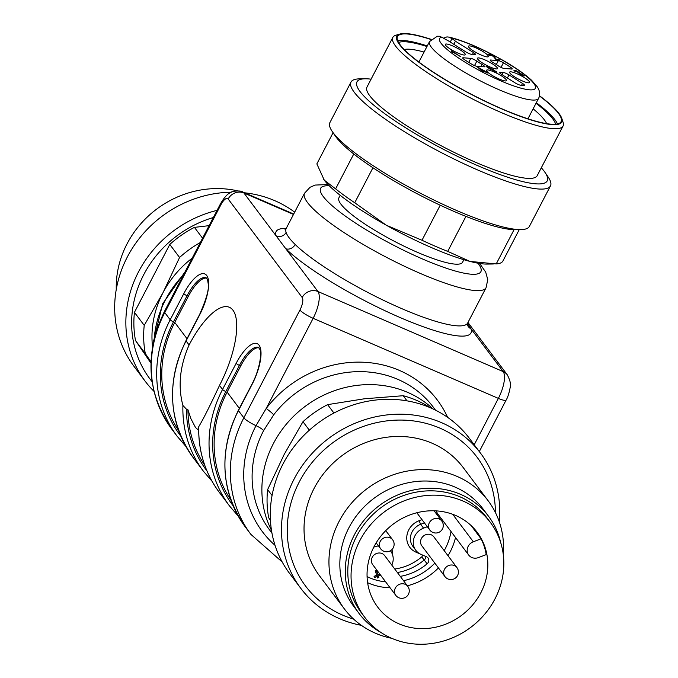 <?xml version="1.0" encoding="UTF-8"?>
<svg xmlns="http://www.w3.org/2000/svg" width="678" height="678" viewBox="0 0 678 678"><rect width="100%" height="100%" fill="white"/><g stroke="black" fill="none" stroke-linecap="round" stroke-linejoin="round"><path stroke-width="1.02" d="M378.061 571.774L376.892 571.503L377.968 574.808L379.816 574.096M377.968 574.808L376.171 570.545L377.341 570.808M376.892 571.503L376.171 570.545M374.112 576.495L376.417 575.614L377.137 576.58L374.476 577.597L374.053 576.3L376.714 575.283L375.231 570.715L377.002 570.351M377.239 576.902L378.129 576.563L377.671 575.139L379.943 574.266M444.938 576.58L421.835 545.824A7.492 6.865 -36.9 0 1 423.699 535.832A7.492 6.865 -36.9 0 1 433.818 536.823L456.921 567.579A7.492 6.865 -36.9 0 0 446.81 566.588A7.492 6.865 -36.9 0 0 444.938 576.58A7.492 7.492 0 0 0 456.819 576.715A7.492 7.492 0 0 0 456.921 567.579M427.31 526.713L423.538 528.154A14.992 13.738 143.1 0 0 415.843 550.333A14.992 13.738 143.1 0 0 421.021 554.392L426.479 556.748A4.5 4.119 143.1 0 1 427.132 563.791A52.469 48.07 -36.9 0 1 400.274 576.368M436.361 510.898A11.509 10.543 -36.9 0 1 436.691 511.763A11.509 10.543 -36.9 0 1 437.183 514.899M391.799 565.096A14.992 13.738 143.1 0 0 390.647 551.087A14.992 13.738 143.1 0 0 390.392 550.748L390.647 551.087M378.502 545.951A14.992 13.738 143.1 0 0 373.79 547.154M380.663 575.232L378.392 576.097L378.849 577.52L377.604 578.003L377.137 576.58M378.849 577.52L378.129 576.563M378.392 576.097L377.671 575.139M395.774 595.343L372.671 564.596A7.492 6.865 -36.9 0 1 374.536 554.596A7.492 6.865 -36.9 0 1 384.655 555.587L407.766 586.343A7.492 6.865 -36.9 0 0 397.647 585.351A7.492 6.865 -36.9 0 0 395.774 595.343A7.492 7.492 0 0 0 407.656 595.479A7.492 7.492 0 0 0 407.766 586.343M468.71 555.07A8.992 8.238 -36.9 0 1 473.329 541.764L481.066 538.807A62.215 56.994 143.1 0 1 486.211 554.612L478.473 557.57A8.992 8.238 -36.9 0 1 468.71 555.07L437.844 513.983A8.992 8.238 -36.9 0 1 436.691 511.763A8.992 8.238 -36.9 0 1 436.463 510.898M471.142 525.594L481.066 538.807M445.226 624.37A62.215 56.994 143.1 0 0 477.185 532.332A62.215 56.994 143.1 0 0 393.198 524.136A62.215 56.994 143.1 0 0 377.697 607.081A62.215 56.994 143.1 0 0 445.226 624.37M449.938 638.862A78.707 72.105 143.1 0 0 490.364 522.424A78.707 72.105 143.1 0 0 384.129 512.06A78.707 72.105 143.1 0 0 364.518 616.988A78.707 72.105 143.1 0 0 449.938 638.862M490.364 522.424L487.118 518.102A78.707 72.105 143.1 0 0 380.875 507.737A78.707 72.105 143.1 0 0 361.264 612.666L364.518 616.988M198.773 427.148L198.79 426.598C203.069 419.58 209.968 405.859 219.502 385.435A63.113 22.425 -66.6 0 0 229.757 307.465A63.113 22.425 -66.6 0 0 189.103 344.975C179.839 366.078 177.772 386.24 182.907 405.452L186.492 409.258L187.95 409.783L190.874 418.623L195.484 427.479L198.654 430.267M424.081 52.062A82.08 15.238 27.5 0 0 421.606 51.401A82.08 15.238 27.5 0 0 404.224 49.511M546.604 123.633A82.08 15.238 27.5 0 0 533.12 108.827M435.564 410.19L433.242 407.088A102.319 93.733 143.1 0 0 273.683 414.843L263.623 430.572A102.319 93.733 143.1 0 0 269.615 529.993L271.963 533.12M286.108 232.418C287.133 235.58 290.159 239.597 295.167 244.478A7.492 6.263 -45.8 0 1 285.777 248.724L317.923 291.506L503.152 371.586L471.007 328.805A109.819 20.391 -152.5 0 1 399.978 317.49A109.819 20.391 -152.5 0 1 285.777 248.724L276.048 235.774A7.492 7.238 162.3 0 0 286.108 232.418A102.319 19.001 27.5 0 1 286.167 228.511L304.532 193.23L310.083 187.264L315.168 185.069L328.059 184.552M340.203 195.323L338.898 197.832A69.715 12.941 27.5 0 0 340.924 204.163A69.715 12.941 27.5 0 0 406.241 247.233A69.715 12.941 27.5 0 0 462.574 262.216L463.879 259.708M275.048 545.358A109.099 99.946 -36.9 0 1 256.013 425.665L266.183 408.503A109.819 100.607 -36.9 0 1 447.633 417.36M467.303 324.669A7.492 7.238 162.3 0 0 471.007 328.805L467.549 323.313M273.683 414.843A7.492 0.881 37.4 0 0 266.183 408.503L313.134 318.313A11.992 2.229 -152.5 0 1 299.956 310.016A10.492 3.729 -66.6 0 0 302.193 297.506L228.172 199.001A10.492 3.729 -66.6 0 0 220.884 204.781L164.771 312.583A119.938 109.878 143.1 0 0 171.788 429.123L177.204 436.327A119.938 109.878 -36.9 0 1 170.186 319.796L164.771 312.583A11.992 2.229 -152.5 0 1 164.423 311.499L220.536 203.697C224.121 197.612 227.35 193.959 230.232 192.738C231.444 190.916 241.453 190.298 242.631 191.95A22.484 7.992 113.4 0 1 243.911 192.993L276.048 235.774A109.819 20.391 -152.5 0 1 286.184 228.478M187.95 409.783A115.438 105.751 143.1 0 0 204.764 465.303M238.19 516.06L229.554 506.008A119.938 109.878 -36.9 0 1 222.537 389.469L236.139 363.332A32.985 11.721 113.4 0 1 259.047 345.161A32.985 11.721 113.4 0 1 252.03 384.477A3 0.559 27.5 0 1 251.945 384.206C260.793 367.62 261.7 350.653 259.954 349.551L258.555 347.5A29.985 10.653 -66.6 0 0 239.436 365.408L240.724 365.967L227.122 392.096A115.438 105.751 143.1 0 0 230.935 500.135M240.724 365.967A29.985 10.653 113.4 0 1 258.988 347.797M183.789 293.659A3 0.559 27.5 0 0 187.086 295.735L173.475 321.864A3 0.559 27.5 0 1 170.186 319.796L183.789 293.659A32.985 11.721 113.4 0 1 206.697 275.48A32.985 11.721 113.4 0 1 199.671 314.804A3 0.559 -152.5 0 1 199.586 314.533C206.341 299.278 209.222 289.082 208.231 283.921L207.587 279.853L206.205 277.819A29.985 10.653 -66.6 0 0 187.086 295.735L188.365 296.286L174.763 322.423A115.438 105.751 143.1 0 0 178.585 430.462M188.365 296.286A29.985 10.653 113.4 0 1 206.629 278.124M429.233 407.283L428.894 406.842A104.946 96.14 143.1 0 0 403.173 395.715L364.349 398.791L327.618 404.639A104.946 96.14 143.1 0 0 302.973 421.708L284.26 454.277L267.624 489.609A104.946 96.14 143.1 0 0 268.708 517.806L270.446 520.373M407.037 400.859L403.173 395.715M327.618 404.639L333.932 413.055M309.338 430.183L302.973 421.708M267.624 489.609L272.064 495.516M270.429 520.094L268.708 517.806M499.262 521.729A112.438 103.005 143.1 0 0 480.507 453.15L469.312 438.251A112.438 103.005 143.1 0 0 375.366 400.071A112.438 103.005 143.1 0 0 281.895 466.159A112.438 103.005 143.1 0 0 289.523 573.342L300.718 588.241A112.438 103.005 143.1 0 0 361.366 625.336M480.507 453.15A112.438 103.005 143.1 0 0 386.562 414.97A112.438 103.005 143.1 0 0 293.091 481.058A112.438 103.005 143.1 0 0 300.718 588.241M495.423 512.543A107.243 98.251 143.1 0 0 387.469 420.809A107.243 98.251 143.1 0 0 288.692 513.254A107.243 98.251 143.1 0 0 353.619 619.099M503.271 554.502A89.954 82.402 143.1 0 0 488.16 500.779L463.252 467.617A89.954 82.402 143.1 0 0 388.087 437.073A89.954 82.402 143.1 0 0 313.312 489.948A89.954 82.402 143.1 0 0 319.423 575.69L344.331 608.844A89.954 82.402 143.1 0 0 391.731 638.312M488.16 500.779A89.954 82.402 143.1 0 0 413.004 470.227A89.954 82.402 143.1 0 0 338.229 523.102A89.954 82.402 143.1 0 0 344.331 608.844M500.601 542.332A80.953 74.165 143.1 0 0 488.55 516.272L483.134 509.059A80.953 74.165 143.1 0 0 415.495 481.575A80.953 74.165 143.1 0 0 348.195 529.154A80.953 74.165 143.1 0 0 353.696 606.327L359.111 613.531A80.953 74.165 143.1 0 0 380.79 632.362M488.55 516.272A80.953 74.165 143.1 0 0 420.911 488.779A80.953 74.165 143.1 0 0 353.611 536.366A80.953 74.165 143.1 0 0 359.111 613.531M323.296 178.78A97.446 18.094 27.5 0 0 323.465 179.034A97.446 18.094 27.5 0 0 324.27 180.153L335.618 188.865A104.946 19.484 27.5 0 0 354.73 202.747L386.401 225.282L421.996 240.258A104.946 19.484 27.5 0 0 447.717 251.385L470.007 261.428L496.22 263.928A104.946 19.484 27.5 0 0 502.83 261.166L519.246 229.63M333.084 132.719L316.855 163.898L324.27 180.153A97.446 18.094 27.5 0 0 386.401 225.282A97.446 18.094 27.5 0 0 470.007 261.428A97.446 18.094 27.5 0 0 486.821 264.073L493.313 263.996M335.618 188.865L353.772 153.991M372.942 167.763L354.73 202.747M421.996 240.258L440.234 205.222M465.939 216.392L447.717 251.385M496.22 263.928L514.06 229.673M371.095 79.173A107.243 19.916 27.5 0 0 365.213 78.792L359.645 78.86A112.438 20.874 27.5 0 0 351.001 82.063L329.915 122.565A112.438 20.874 27.5 0 0 332.245 131.49L335.39 136.092A107.243 19.916 27.5 0 0 419.089 194.764A107.243 19.916 27.5 0 0 515.17 229.673L520.738 229.605A112.438 20.874 27.5 0 0 529.382 226.41L550.468 185.899A112.438 20.874 27.5 0 0 548.129 176.983L544.993 172.382A107.243 19.916 27.5 0 0 541.307 167.78M332.245 131.49A112.438 20.874 27.5 0 0 420.004 193.01A112.438 20.874 27.5 0 0 520.738 229.605M351.001 82.063A112.438 20.874 27.5 0 0 441.09 152.499A112.438 20.874 27.5 0 0 550.468 185.899M365.213 78.792A107.243 19.916 27.5 0 0 442.904 149.033A107.243 19.916 27.5 0 0 544.993 172.382M392.833 37.409L366.984 87.064A95.945 17.814 27.5 0 0 443.87 147.168A95.945 17.814 27.5 0 0 537.205 175.67L563.054 126.015A95.945 17.814 -152.5 0 1 507.297 115.107A95.945 17.814 -152.5 0 1 418.199 66.266A95.945 17.814 -152.5 0 1 392.833 37.409A95.945 17.814 -152.5 0 1 395.918 35.222L399.842 34.061A92.954 17.255 27.5 0 0 421.428 64.139A92.954 17.255 27.5 0 0 538.561 122.142A92.954 17.255 27.5 0 0 561.774 118.353A92.954 17.255 27.5 0 0 539.485 95.759M561.774 118.353L563.071 122.235A95.945 17.814 -152.5 0 1 563.054 126.015M431.14 39.358A92.954 17.255 27.5 0 0 399.842 34.061M430.996 39.51A92.2 17.119 27.5 0 0 420.521 36.409A92.2 17.119 27.5 0 0 397.52 36.527A92.2 17.119 27.5 0 0 471.396 94.284A92.2 17.119 27.5 0 0 561.087 121.676A92.2 17.119 27.5 0 0 539.442 95.954M427.267 45.935A92.2 17.119 27.5 0 0 417.114 42.943A92.2 17.119 27.5 0 0 397.732 40.79M557.469 123.947A92.2 17.119 27.5 0 0 536.315 102.7M426.962 46.519A89.581 16.628 27.5 0 0 418.792 44.155A89.581 16.628 27.5 0 0 398.579 42.494M555.587 124.227A89.581 16.628 27.5 0 0 536.01 103.285M152.525 346.653A97.446 89.276 -36.9 0 1 162.94 292.82L179.568 257.479A104.946 96.14 -36.9 0 1 200.341 242.495M150.974 361.823L145.304 353.569A104.946 96.14 -36.9 0 1 144.228 325.381L162.94 292.82A97.446 89.276 -36.9 0 1 192.196 258.149M179.568 257.479L169.78 244.453A104.946 96.14 -36.9 0 1 194.425 227.376L202.569 238.215M145.304 353.569L135.515 340.542A104.946 96.14 -36.9 0 1 134.439 312.346L144.228 325.381M209.112 225.647L194.425 227.376M135.515 340.542L150.94 363.162M169.78 244.453L134.439 312.346M152.084 381.672A107.243 98.251 -36.9 0 1 213.341 217.519M153.965 391.325A112.438 103.005 -36.9 0 1 145.1 381.129A112.438 103.005 -36.9 0 1 217.062 210.366M145.1 381.129L133.913 366.23A112.438 103.005 -36.9 0 1 126.278 259.055A112.438 103.005 -36.9 0 1 219.748 192.967A112.438 103.005 -36.9 0 1 231.308 192.196M244.58 192.798A112.438 103.005 -36.9 0 1 294.676 212.18M244.834 192.823A95.945 87.903 143.1 0 0 244.131 192.603M237.631 190.857A95.945 87.903 143.1 0 0 205.9 189.247A95.945 87.903 143.1 0 0 116.269 289.43M479.304 68.224L481.863 70.732L483.499 70.868L479.109 68.588M483.499 70.868L483.211 71.419M488.245 54.274C489.389 53.689 491.525 54.621 494.643 57.062L496.076 59.054L499.737 59.961L496.279 59.672L493.355 56.469L490.855 54.884L489.431 54.782L490.516 55.621L489.745 55.494L488.194 54.045M489.126 55.071L489.372 54.596L489.236 55.147M498.644 59.266L498.338 59.842M484.846 70.978L484.558 71.537L482.278 71.343L477.583 67.08L485.897 71.639L485.05 71.843M484.143 70.919L483.855 71.47M485.194 71.58L487.423 72.987L484.55 71.529M496.381 72.334L496.686 71.741L494.567 71.8L492.736 70.554L494.406 71.419C498.991 73.283 491.27 68.071 490.796 69.105L491.058 69.478L490.313 69.342L486.033 66.368L488.635 66.58L489.728 67.275L487.643 67.097L489.863 68.656L492.27 68.995L496.94 72.241M489.719 68.927L489.863 68.47M488.635 66.58L488.338 67.156M494.27 71.673L495.779 71.69L495.533 72.148M486.846 71.266A11.246 2.085 27.5 0 0 497.211 78.131A11.246 2.085 27.5 0 0 506.424 80.682A11.246 2.085 27.5 0 0 497.457 73.58A11.246 2.085 27.5 0 0 486.49 70.309A11.246 2.085 27.5 0 0 486.846 71.266M522.331 80.928A11.246 2.085 27.5 0 0 529.56 82.572A11.246 2.085 27.5 0 0 520.585 75.47A11.246 2.085 27.5 0 0 509.619 72.199A11.246 2.085 27.5 0 0 522.331 80.928M488.084 55.579A11.246 2.085 27.5 0 0 477.388 48.553A11.246 2.085 27.5 0 0 468.439 46.282A11.246 2.085 27.5 0 0 477.473 53.257A11.246 2.085 27.5 0 0 488.372 56.655A11.246 2.085 27.5 0 0 488.084 55.579M452.599 45.909A11.246 2.085 27.5 0 0 445.31 44.392A11.246 2.085 27.5 0 0 454.345 51.367A11.246 2.085 27.5 0 0 465.244 54.765A11.246 2.085 27.5 0 0 452.599 45.909M484.753 59.817A11.246 2.085 27.5 0 0 477.465 58.291A11.246 2.085 27.5 0 0 486.499 65.274A11.246 2.085 27.5 0 0 497.398 68.673A11.246 2.085 27.5 0 0 484.753 59.817M468.718 62.368L470.786 58.393A4.5 0.839 27.5 0 1 476.837 61.139A18.738 3.483 27.5 0 0 481.999 64.385A4.5 0.839 27.5 0 1 484.677 66.698A4.5 0.839 27.5 0 1 484.185 66.817L476.592 66.198A4.5 0.839 27.5 0 1 471.498 64.063A44.977 8.348 27.5 0 1 464.379 59.588A4.5 0.839 27.5 0 1 462.701 57.893A4.5 0.839 27.5 0 1 463.193 57.766L462.888 58.367M470.786 58.393L463.193 57.766M521.526 85.318L522.518 83.419A4.5 0.839 27.5 0 1 524.543 85.335A4.5 0.839 27.5 0 1 524.23 85.462A44.977 8.348 27.5 0 1 520.229 85.131A4.5 0.839 27.5 0 1 514.992 82.801L501.474 74.292A4.5 0.839 27.5 0 1 499.449 72.377A4.5 0.839 27.5 0 1 500.347 72.317A18.738 3.483 27.5 0 0 503.245 72.554A4.5 0.839 27.5 0 1 508.992 74.911L507.381 78.012M522.518 83.419L508.992 74.911M509.695 68.902L510.551 67.258A4.5 0.839 27.5 0 1 512.229 68.944A4.5 0.839 27.5 0 1 511.737 69.071L504.144 68.453A4.5 0.839 27.5 0 1 498.093 65.707A18.738 3.483 27.5 0 0 492.931 62.452A4.5 0.839 27.5 0 1 490.253 60.139A4.5 0.839 27.5 0 1 490.745 60.02L490.44 60.622M510.551 67.258A44.977 8.348 27.5 0 0 503.432 62.774A4.5 0.839 27.5 0 0 498.338 60.639L490.745 60.02M437.42 36.239L439.675 36.265L443.149 37.951A10.119 1.881 -152.5 0 0 447.929 40.595L465.939 51.935A4.5 0.839 27.5 0 0 471.685 54.282A18.738 3.483 27.5 0 1 474.583 54.52A4.5 0.839 27.5 0 0 475.481 54.46A4.5 0.839 27.5 0 0 473.456 52.545L455.447 41.214L453.836 44.316M451.718 51.596L451.455 50.892L460.811 56.774L452.879 52.138L452.972 52.901L451.718 51.596M452.879 52.138L452.599 52.664M523.958 76.046L524.179 75.614L521.89 75.495L519.967 74.216L521.746 75.122C523.399 75.021 522.416 74.36 518.797 73.131L517.865 72.504L518.339 72.343C515.788 70.58 514.983 70.343 515.907 71.622L513.771 70.148L516.78 70.927L524.28 75.936M514.678 71.173L514.924 70.698L515.907 71.622M517.865 72.504L518.339 72.343M521.619 75.377L523.111 75.385L522.865 75.851M443.488 38.163L446.946 36.883L449.209 37.171L451.989 38.671A10.119 1.881 -152.5 0 1 455.447 41.214M391.935 549.561A17.992 16.484 -36.9 0 1 392.494 554.57M394.749 569.02A49.477 45.324 143.1 0 0 421.724 556.901A1.5 1.373 143.1 0 0 421.784 554.723M420.106 553.951L416.055 552.197A17.992 16.484 -36.9 0 1 406.825 536.357A17.992 16.484 -36.9 0 1 419.072 520.712L421.97 519.611M392.613 539.773A7.492 7.492 0 0 1 383.646 551.155A7.492 7.492 0 0 1 380.629 548.773A7.492 6.865 -36.9 0 1 382.494 538.781A7.492 6.865 -36.9 0 1 392.613 539.773L385.748 530.637M416.623 551.273A3 1.068 -66.6 0 0 416.055 552.197M424.42 522.865L420.648 524.306A14.992 13.738 143.1 0 0 412.953 546.485L415.843 550.333M423.538 528.154L420.648 524.306L419.072 520.712M425.911 556.502A4.5 4.119 -36.9 0 1 424.242 559.943A52.469 48.07 -36.9 0 1 397.384 572.529M427.132 563.791L421.724 556.901M441.776 521.009A7.492 7.492 0 0 1 432.81 532.391A7.492 7.492 0 0 1 429.784 530.01A7.492 6.865 -36.9 0 1 431.657 520.018A7.492 6.865 -36.9 0 1 441.776 521.009L434.098 510.797M452.692 514.297L473.329 541.764M367.086 576.622A57.723 52.876 143.1 0 0 385.629 581.843M403.537 580.715A57.723 52.876 143.1 0 0 434.844 563.147M444.209 550.646A57.723 52.876 143.1 0 0 450.989 531.484M455.523 537.518A62.215 56.994 -36.9 0 1 448.005 555.706M438.437 567.935A62.215 56.994 -36.9 0 1 414.538 583.529A62.215 56.994 -36.9 0 1 407.359 585.809M390.087 587.775A62.215 56.994 -36.9 0 1 367.629 582.699M236.139 363.332A3 0.559 27.5 0 0 239.436 365.408L225.833 391.545A3 0.559 27.5 0 1 222.537 389.469L219.502 385.435M252.03 384.477L238.427 410.614A119.938 109.878 143.1 0 0 245.444 527.145C220.681 491.262 218.308 452.328 238.334 410.343A3 0.559 27.5 0 0 238.427 410.614L243.843 417.817L299.956 310.016M199.671 314.804L186.069 340.932A119.938 109.878 143.1 0 0 193.086 457.472C168.322 421.589 165.957 382.646 185.984 340.661A3 0.559 -152.5 0 0 186.069 340.932L189.103 344.975M198.79 426.598A119.938 109.878 143.1 0 0 219.265 492.313L229.554 506.008M193.086 457.472L203.375 471.168A119.938 109.878 -36.9 0 1 182.907 405.452M474.219 444.776L498.364 398.393L313.134 318.313A22.484 7.992 113.4 0 0 317.923 291.506A11.992 10.984 -36.9 0 0 302.193 297.506M293.498 214.434L243.911 192.993A11.992 10.984 -36.9 0 0 228.172 199.001M282.209 561.994L250.86 534.357A119.938 109.878 -36.9 0 1 243.843 417.817A11.992 2.229 -152.5 0 0 256.013 425.665A7.492 1.39 -152.5 0 1 263.623 430.572M183.552 274.743A102.319 93.733 143.1 0 0 165.44 299.896A102.319 93.733 143.1 0 0 154.211 338.517M271.488 530.332A102.319 93.733 -36.9 0 1 273.395 443.573A102.319 93.733 -36.9 0 1 407.614 392.35A102.319 93.733 -36.9 0 1 433.022 408.961M295.167 244.478A102.319 19.001 27.5 0 0 393.359 304.905A102.319 19.001 27.5 0 0 467.693 322.999L467.269 324.559M479.668 263.479L485.702 272.115L487.762 279.675L486.058 287.726A102.319 19.001 -152.5 0 1 403.368 265.734A102.319 19.001 -152.5 0 1 307.507 202.519A102.319 19.001 -152.5 0 1 304.532 193.23M329.262 185.772A90.327 16.772 27.5 0 0 323.236 196.518A90.327 16.772 27.5 0 0 422.936 259.166A90.327 16.772 27.5 0 0 477.982 263.191M479.312 451.565L506.11 400.088A11.992 2.229 27.5 0 1 498.364 398.393A22.484 7.992 -66.6 0 0 503.152 371.586A11.992 10.984 -36.9 0 1 507.39 374.951M220.884 204.781A11.992 2.229 -152.5 0 1 220.553 203.663M186.492 409.258A116.938 107.132 143.1 0 0 206.959 470.93M227.122 392.096L239.351 408.385M225.833 391.545A116.938 107.132 143.1 0 0 233.13 505.771M174.763 322.423L187.001 338.712M173.475 321.864A116.938 107.132 143.1 0 0 180.78 436.098M495.296 58.011L494.957 58.655M495.728 58.689L495.499 59.13M494.643 57.062L494.27 57.783M476.837 61.139L474.515 65.588M480.872 66.546L481.999 64.385M500.347 72.317L499.915 73.148M502.127 74.707L503.245 72.554M503.432 62.774L501.034 67.376M496.321 64.52L498.338 60.639M472.574 54.24L473.456 52.545M519.094 72.377L518.721 73.08M451.989 38.671L450.226 42.044M441.861 37.137A53.969 10.017 27.5 0 0 491.058 76.419A53.969 10.017 27.5 0 0 530.289 79.623A53.969 10.017 27.5 0 0 450.692 37.858M437.302 36.265L429.538 41.57A61.469 11.416 27.5 0 0 478.795 80.08A61.469 11.416 27.5 0 0 538.586 98.335C540.358 94.869 539.951 91.064 537.366 86.911L531.654 80.351C525.34 74.521 516.407 68.215 504.856 61.435C482.558 48.731 463.854 40.595 448.734 37.036M380.629 548.773L376.18 542.866M429.784 530.01L416.826 512.763M250.86 534.357L245.444 527.145M486.058 287.726L467.693 322.999M242.631 191.95L293.701 214.036M185.094 271.785L162.661 303.786L153.652 340.915M164.423 311.499C144.312 353.552 146.77 392.757 171.788 429.123M506.11 400.088C507.636 397.715 508.975 393.604 510.127 387.757C511.178 384.816 510.229 380.502 507.297 374.832L467.964 322.482M284.989 229.8L286.167 228.511M198.688 426.843C198.281 451.353 205.137 473.176 219.265 492.313M203.375 471.168L212.019 481.219M251.945 384.206L238.334 410.343M177.204 436.327L185.84 446.378M199.586 314.533L185.984 340.661M527.933 118.803L538.586 98.335M418.885 62.037L429.538 41.57"/></g></svg>
